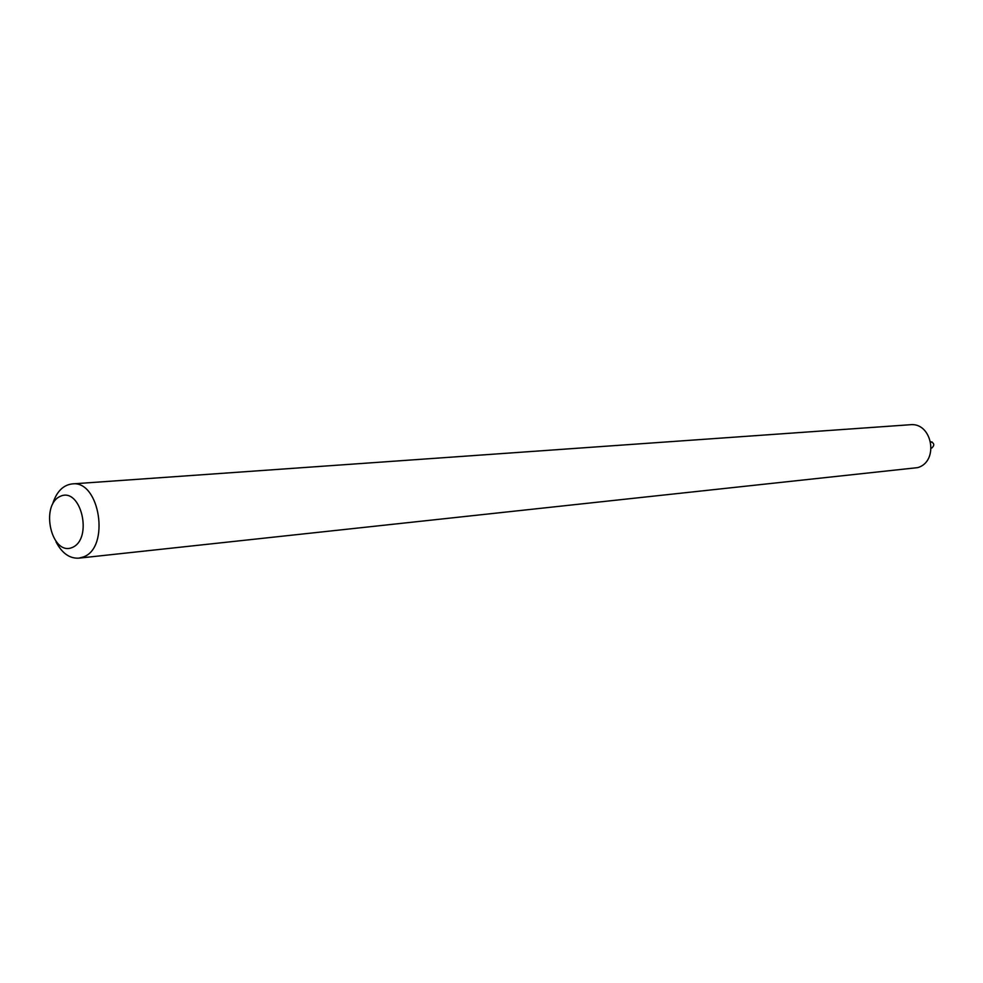 <?xml version="1.0" encoding="UTF-8"?>
<svg xmlns="http://www.w3.org/2000/svg" width="983" height="983" viewBox="0 0 983 983"><rect width="100%" height="100%" fill="white"/><g stroke="black" fill="none" stroke-linecap="round" stroke-linejoin="round"><path stroke-width="1.47" d="M931.257 448.125L931.835 448.002C934.722 445.225 934.341 443.112 930.68 441.674M56.006 541.842C61.966 553.196 69.547 558.627 78.763 558.16L917.63 467.638C939.379 461.605 932.326 421.953 910.037 424.742L72.152 483.919C62.998 485.086 56.498 491.783 52.64 503.996M78.763 558.16L83.346 556.968C110.342 547.814 99.848 479.827 72.152 483.919M72.287 547.482C93.311 538.807 80.962 486.56 60.282 496.329C39.725 505.36 51.62 556.464 72.287 547.482M930.778 442.104L932.142 441.994"/></g></svg>
